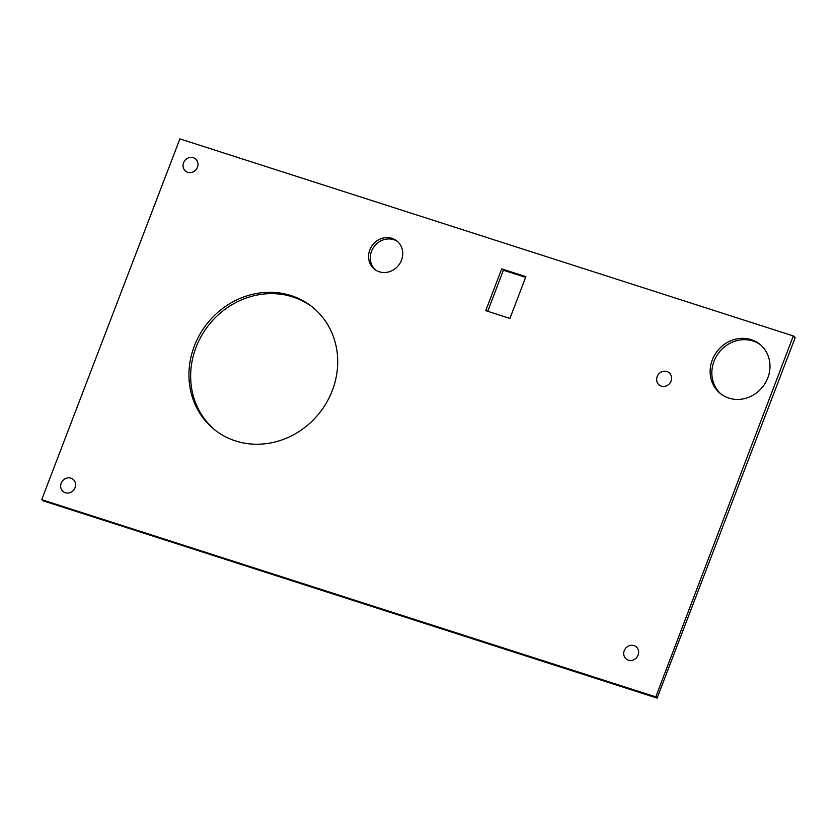 <?xml version="1.0" encoding="UTF-8"?>
<svg xmlns="http://www.w3.org/2000/svg" width="837" height="837" viewBox="0 0 837 837"><rect width="100%" height="100%" fill="white"/><g stroke="black" fill="none" stroke-linecap="round" stroke-linejoin="round"><path stroke-width="1.26" d="M628.388 660.173A7.878 7.209 -51.9 0 0 638.097 655.099A7.878 7.209 -51.9 0 0 633.954 645.578A7.878 7.209 -51.9 0 0 624.245 650.652A7.878 7.209 -51.9 0 0 628.388 660.173M661.335 386.119A7.878 7.209 -51.9 0 0 671.054 381.044A7.878 7.209 -51.9 0 0 666.901 371.523A7.878 7.209 -51.9 0 0 657.191 376.598A7.878 7.209 -51.9 0 0 661.335 386.119M187.718 172.296A7.878 7.209 -51.9 0 0 197.438 167.222A7.878 7.209 -51.9 0 0 193.295 157.701A7.878 7.209 -51.9 0 0 183.575 162.765A7.878 7.209 -51.9 0 0 187.718 172.296M65.349 492.742A7.878 7.209 -51.9 0 0 75.068 487.678A7.878 7.209 -51.9 0 0 70.925 478.157A7.878 7.209 -51.9 0 0 61.206 483.221A7.878 7.209 -51.9 0 0 65.349 492.742M375.405 269.891A18.037 16.499 128.1 0 1 373.051 248.15A18.037 16.499 128.1 0 1 393.746 239.696A18.037 16.499 128.1 0 1 397.617 241.569M392.03 238.346A18.037 16.499 128.1 0 1 396.78 240.868A18.037 16.499 128.1 0 1 400.264 262.797A18.037 16.499 128.1 0 1 379.266 271.763A18.037 16.499 128.1 0 1 374.516 269.252A18.037 16.499 128.1 0 1 371.032 247.313A18.037 16.499 128.1 0 1 392.03 238.346M721.452 394.384A31.565 28.877 128.1 0 1 716.493 356.164A31.565 28.877 128.1 0 1 752.944 340.994A31.565 28.877 128.1 0 1 760.383 344.739M751.228 339.655A31.565 28.877 128.1 0 1 759.536 344.049A31.565 28.877 128.1 0 1 765.646 382.436A31.565 28.877 128.1 0 1 728.891 398.13A31.565 28.877 128.1 0 1 720.584 393.725A31.565 28.877 128.1 0 1 714.474 355.338A31.565 28.877 128.1 0 1 751.228 339.655M215.768 430.668A78.458 71.783 128.1 0 1 201.738 335.407A78.458 71.783 128.1 0 1 292.793 296.936A78.458 71.783 128.1 0 1 312.599 307.21M291.077 295.587A78.458 71.783 128.1 0 1 311.741 306.53A78.458 71.783 128.1 0 1 326.922 401.948A78.458 71.783 128.1 0 1 235.574 440.942A78.458 71.783 128.1 0 1 214.91 429.998A78.458 71.783 128.1 0 1 199.729 334.58A78.458 71.783 128.1 0 1 291.077 295.587M487.72 311.291L503.403 270.225L525.615 277.361M793.403 336.035L795.15 337.761L657.108 698.11L43.597 500.965M43.691 501.06L41.85 499.239L179.892 138.89L793.309 335.94L655.946 696.468L657.662 697.817M41.965 499.72L43.806 501.122M657.108 698.11L655.381 696.761L42.091 499.783M655.381 696.761L655.946 696.468M501.687 268.876L525.887 276.649L509.932 318.426L485.732 310.653L501.687 268.876L503.403 270.225M795.15 337.761L793.434 336.422M795.035 337.28L793.309 335.94"/></g></svg>
